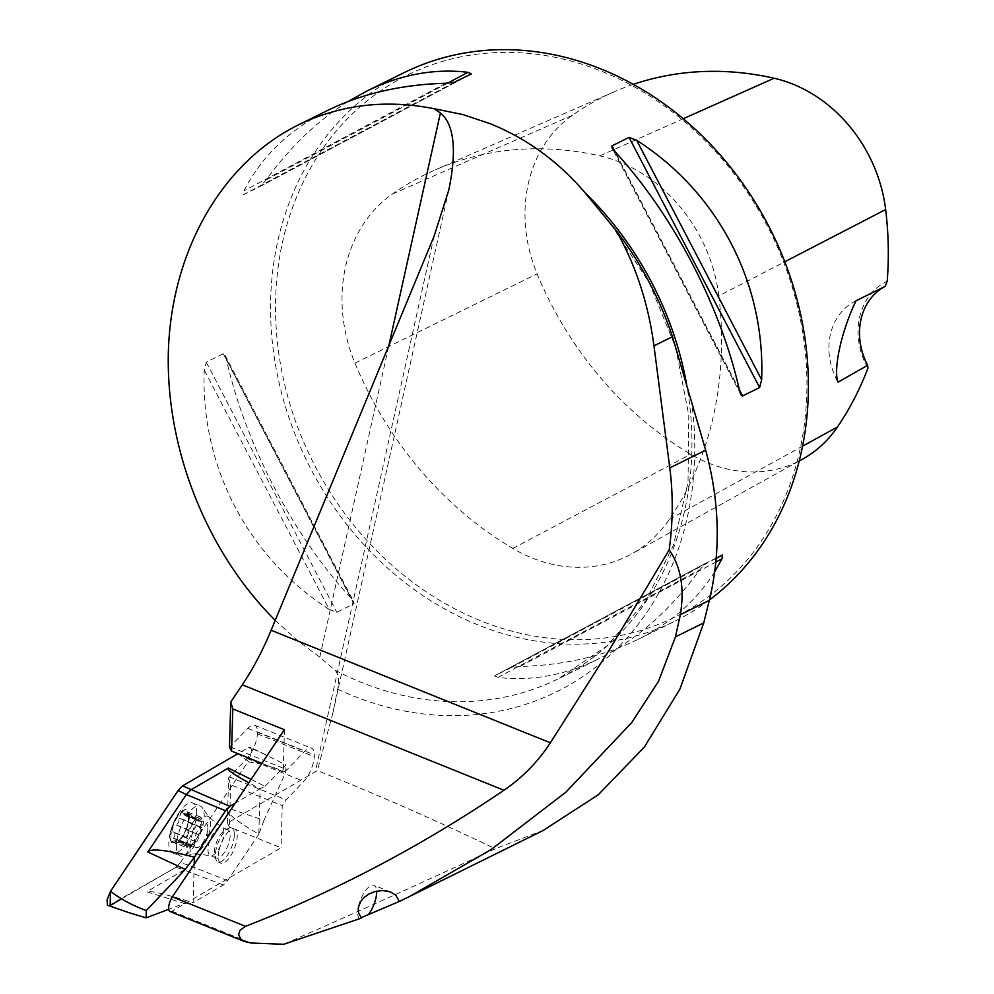 <?xml version="1.0" encoding="UTF-8"?>
<svg xmlns="http://www.w3.org/2000/svg" width="994" height="994" viewBox="0 0 994 994"><rect width="100%" height="100%" fill="white"/><g stroke="black" fill="none" stroke-linecap="round" stroke-linejoin="round"><path stroke-width="0.75" stroke-dasharray="4.97 3.73" d="M170.024 911.523A9.791 3.777 111.9 0 0 171.962 911.2L281.053 847.795L229.44 826.996L227.315 823.069L317.334 770.574C379.335 795.473 438.64 821.541 495.26 848.764C419.828 883.741 349.292 915.586 283.663 944.3M227.315 823.069L228.595 777.917L246.972 758.472A19.569 7.542 111.9 0 0 257.458 733.845L257.521 731.969A19.569 7.542 111.9 0 0 254.712 725.272A19.569 7.542 111.9 0 0 247.817 728.378L229.477 747.215M275.226 620.343L296.858 639.962L319.757 657.208L335.09 670.217C338.569 674.131 339.426 680.455 337.662 689.177L332.779 713.431L317.334 770.574M543.594 830.201L495.26 848.764M709.43 599.978A305.866 259.111 63.7 0 1 674.976 621.138A305.866 259.111 63.7 0 1 307.183 461.713A305.866 259.111 63.7 0 1 403.986 72.711M329.225 609.421L336.829 612.316L354.075 603.743L353.876 601.904L351.304 598.512C292.882 535.219 245.406 444.256 226.321 359.095L224.979 354.982L223.29 353.765L206.255 362.176L204.242 370.004C200.428 466.484 247.916 557.435 329.225 609.421L204.242 370.004M327.784 110.359C289.453 129.568 261.509 156.406 243.952 190.898L243.368 194.774L260.453 186.325L471.417 73.842M471.367 73.867L260.403 186.35L266.032 179.989C290.385 146.652 317.732 120.498 348.099 101.512M714.723 571.761C696.893 600.239 671.348 622.778 638.098 639.366C603.78 656.152 564.418 665.197 520.011 666.502L511.55 667.446L494.515 675.858L497.919 677.411C531.579 681.424 565.188 675.224 598.786 658.798C636.52 639.887 670.217 610.204 699.851 569.748L705.479 563.374L716.202 558.081M705.429 563.399L494.465 675.883L705.429 563.399M718.824 295.926A343.489 290.981 63.7 0 1 669.285 519.377A147.733 125.157 63.7 0 1 631.762 553.869A147.733 125.157 63.7 0 1 512.817 548.427A343.489 290.981 63.7 0 1 354.957 363.108A147.733 125.157 63.7 0 1 392.456 193.992A343.489 290.981 63.7 0 1 435.596 169.738A343.489 290.981 63.7 0 1 599.842 155.872A147.733 125.157 63.7 0 1 718.824 295.926L784.8 261.77M602.103 71.481A302.201 255.992 63.7 0 1 734.777 573.625A302.201 255.992 63.7 0 1 286.819 393.09A302.201 255.992 63.7 0 1 602.103 71.481M867.924 368.19A64.846 54.931 63.7 0 1 887.195 281.277M633.315 84.366A334.27 283.166 -116.3 0 0 614.267 91.734A334.27 283.166 -116.3 0 0 572.271 115.341A138.514 117.342 -116.3 0 0 537.12 273.897A334.27 283.166 -116.3 0 0 690.743 454.246A138.514 117.342 -116.3 0 0 802.257 459.34M856.07 300.747A61.168 51.825 -116.3 0 0 855.586 300.983A61.168 51.825 -116.3 0 0 838.017 382.168M361.505 918.096L359.281 918.605L361.145 917.686M359.281 918.605A18.352 7.07 -68.1 0 1 358.374 907M358.536 906.279A18.352 7.07 -68.1 0 1 374.055 885.306A18.352 7.07 -68.1 0 1 376.676 891.133M284.408 729.745L283.215 771.94L286.968 769.754L304.673 751.29A19.569 7.542 -68.1 0 1 311.569 748.184A19.569 7.542 -68.1 0 1 314.377 754.881L314.315 756.757A19.569 7.542 -68.1 0 1 303.816 781.383L286.123 799.847L282.259 805.612L281.053 847.795M261.882 763.342L283.215 771.94M230.111 746.842L286.968 769.754M229.266 776.935L286.123 799.847M228.595 777.917L230.633 784.8L282.259 805.612M257.521 731.969L314.377 754.881M257.458 733.845L314.315 756.757M230.633 784.8L229.44 826.996M218.978 850.429A18.352 7.07 -68.1 0 1 234.584 829.095A18.352 7.07 -68.1 0 1 237.206 836.227A18.352 7.07 -68.1 0 1 231.068 855.213A18.352 7.07 -68.1 0 1 220.867 863.14A18.352 7.07 -68.1 0 1 218.978 850.429M189.307 816.919A18.352 7.07 111.9 0 0 175.429 819.541A18.352 7.07 111.9 0 0 174.733 843.968A18.352 7.07 111.9 0 0 189.307 816.919M171.912 841.483A17.246 6.647 111.9 0 0 179.442 840.067A17.246 6.647 111.9 0 0 179.839 839.644A17.246 6.647 111.9 0 0 187.357 825.393A17.246 6.647 111.9 0 0 188.736 817.565A17.246 6.647 111.9 0 0 187.729 812.135A17.246 6.647 111.9 0 0 180.2 813.552A17.246 6.647 111.9 0 0 172.297 828.226A17.246 6.647 111.9 0 0 171.912 841.483L186.648 847.745L186.648 837.42L173.254 832.102L174.807 833.345L174.969 835.395L171.912 841.483L178.771 839.905L191.022 844.85L188.127 846.639L174.969 841.334M176.385 845.534A26.913 10.375 111.9 0 0 180.237 855.996A26.913 10.375 111.9 0 0 182.846 856.194A26.913 10.375 111.9 0 0 204.205 816.534A26.913 10.375 111.9 0 0 202.378 807.737A26.913 10.375 111.9 0 0 200.353 806.059A26.913 10.375 111.9 0 0 185.381 817.677A26.913 10.375 111.9 0 0 176.385 845.534M196.663 813.49A26.913 10.375 111.9 0 0 192.811 803.028A26.913 10.375 111.9 0 0 179.802 811.638A26.913 10.375 111.9 0 0 169.291 837.731A26.913 10.375 111.9 0 0 172.695 852.951A26.913 10.375 111.9 0 0 187.667 841.346A26.913 10.375 111.9 0 0 196.663 813.49M234.335 835.072A18.352 7.07 111.9 0 0 231.701 827.927A18.352 7.07 111.9 0 0 228.334 828.387A18.352 7.07 111.9 0 0 218.282 842.316A18.352 7.07 111.9 0 0 215.872 859.313A18.352 7.07 111.9 0 0 217.984 861.972A18.352 7.07 111.9 0 0 228.198 854.057A18.352 7.07 111.9 0 0 234.335 835.072M214.331 852.144A15.295 5.889 -68.1 0 1 225.141 830.089A15.295 5.889 -68.1 0 1 227.949 829.717A15.295 5.889 -68.1 0 1 230.136 835.656A15.295 5.889 -68.1 0 1 225.017 851.485A15.295 5.889 -68.1 0 1 216.518 858.083A15.295 5.889 -68.1 0 1 214.754 855.871A15.295 5.889 -68.1 0 1 214.331 852.144M188.599 830.027L175.441 824.722L172.297 828.226L173.254 832.102L172.596 832.077L186.102 837.52L188.549 829.99L190.811 827.294L192.24 823.28L179.082 817.975L178.696 822.411L177.131 824.225L175.292 824.647L188.549 829.99M192.24 823.28L196.153 818.161L197.607 820.212L201.26 817.267L201.67 821.504L200.751 825.43L201.819 827.493L199.372 835.022L186.151 829.754L182.635 836.277L178.435 840.675L191.593 845.807L191.022 844.85M179.839 839.644L178.435 840.675L191.593 845.807M186.151 829.754L188.587 821.429L187.729 812.135L185.493 815.341L183.853 814.72L182.498 812.67L180.958 812.906L179.082 817.975M187.729 812.135L201.26 817.267M201.819 827.493L188.313 822.05L201.496 827.604M199.198 835.01L197.11 837.718A13.146 5.069 -68.1 0 1 190.314 844.801A13.146 5.069 111.9 0 1 189.046 844.701L196.116 847.547A13.146 5.069 -68.1 0 1 194.228 842.44A13.146 5.069 -68.1 0 1 198.626 828.834A13.146 5.069 -68.1 0 1 205.944 823.156A13.146 5.069 -68.1 0 1 207.821 828.275A13.146 5.069 -68.1 0 1 207.821 828.313A13.146 5.069 -68.1 0 1 201.037 845.136A13.146 5.069 -68.1 0 1 196.116 847.547M189.046 844.701A13.146 5.069 111.9 0 1 187.17 839.582A13.146 5.069 -68.1 0 1 190.811 827.294A13.146 5.069 -68.1 0 1 197.607 820.212A13.146 5.069 -68.1 0 1 198.875 820.311A13.146 5.069 -68.1 0 1 200.751 825.43A13.146 5.069 -68.1 0 1 197.11 837.718L195.669 841.732L191.767 846.851L191.593 845.981M195.669 841.732L182.511 836.426M199.309 834.985L186.151 829.679L199.372 835.022M201.67 821.504L188.512 816.198M199.782 818.373L186.623 813.067M196.315 819.031L183.157 813.726M186.238 843.508L173.08 838.203M188.127 846.639L186.648 847.745M121.38 898.998L175.901 867.315L180.411 862.606L247.966 761.851C261.273 763.454 273.884 766.921 285.787 772.251L264.006 820.311L227.216 807.824C224.768 811.849 235.305 820.622 258.825 834.152L260.142 788.727L235.131 803.239M194.19 864.308L193.147 902.627C164.954 893.966 149.473 890.338 146.69 891.755L184.275 903.434L168.719 909.311M258.825 834.152L227.701 880.572L223.439 885.008L193.147 902.627M251.122 779.395L264.976 786.304L260.142 788.727L248.86 782.775M227.216 807.824L188.698 865.265L180.411 862.606L175.901 867.315L108.284 905.894M180.411 862.606L248.326 761.28L237.914 753.688L248.376 747.612L250.538 747.426L251.594 749.501L251.445 753.228L247.966 761.851M264.976 786.304L285.999 764.945L258.092 751.153L248.376 747.612M121.628 910.293L110.123 905.546M175.901 867.315L184.188 869.961L146.69 891.755M223.439 885.008L184.188 869.961L188.711 865.265M184.275 903.434L193.109 902.614M285.787 772.251L285.999 764.945M264.006 820.311L258.862 834.065M171.962 911.2L250.823 942.983M434.055 236.249L315.297 771.94M337.662 689.177A316.751 268.318 -116.3 0 0 691.513 401.278M335.09 670.217A305.866 259.111 -116.3 0 0 558.529 678.691A305.866 259.111 -116.3 0 0 686.668 384.603M319.757 657.208L388.853 345.564M669.285 519.377L802.568 446.157M354.957 363.108L537.12 273.897M512.817 548.427L690.743 454.246M599.842 155.872L683.238 118.721M392.456 193.992L572.271 115.341M739.374 389.785L615.162 151.858M739.561 390.63L614.578 151.225M226.321 359.095L351.304 598.512M223.29 353.765L353.864 603.892M206.255 362.176L336.829 612.316M445.871 83.235L243.952 190.898M454.333 82.278L243.368 194.774M447.598 83.173L266.032 179.989M497.919 677.411L699.851 569.748M511.55 667.446L716.177 558.342M520.011 666.502L715.842 562.082M247.817 728.378L304.673 751.29M246.972 758.472L303.816 781.383M189.792 845.919A20.215 7.79 -68.1 0 1 197.756 823.131A20.215 7.79 -68.1 0 1 209.312 817.54A20.215 7.79 -68.1 0 1 210.678 824.15A20.215 7.79 -68.1 0 1 194.65 853.933A20.215 7.79 -68.1 0 1 189.792 845.919M223.849 833.121A15.295 5.889 111.9 0 0 221.662 827.182A15.295 5.889 111.9 0 0 210.467 839.16A15.295 5.889 111.9 0 0 210.219 855.548A15.295 5.889 111.9 0 0 218.73 848.951A15.295 5.889 111.9 0 0 223.849 833.121M195.681 841.533L182.635 836.277M188.251 846.428L175.192 841.173M201.558 821.715L188.512 816.459M201.397 827.617L188.351 822.349M196.315 819.205L183.269 813.949M199.67 818.584L186.623 813.316M188.711 830.002L175.665 824.734M192.227 823.479L179.181 818.211M186.35 843.297L173.304 838.029M186.524 837.395L173.465 832.14M227.701 880.572L188.698 865.265M610.912 224.246L649.219 282.644L675.634 347.453L688.792 415.219L688.022 482.363L673.423 545.333L645.876 600.823L606.887 646.013L558.529 678.691L598.786 658.798M448.828 189.891L332.779 713.369M638.098 639.366L674.976 621.138M799.201 461.042L631.762 553.869M614.267 91.734L435.596 169.738M855.586 300.983L865.091 296.287M740.915 394.755L612.006 147.833M224.979 354.982L353.876 601.904M409.627 896.464L411.802 895.395M390.717 892.016L374.055 885.306M254.712 725.272L311.569 748.184M227.949 829.717L221.662 827.182L209.312 817.54L202.378 807.737M216.518 858.083L210.219 855.548L194.65 853.933L182.846 856.194M172.695 852.951L180.237 855.996M192.811 803.028L200.353 806.059M179.802 811.638A61.168 61.168 0 0 0 169.291 837.731M217.984 861.972L220.867 863.14M231.701 827.927L234.584 829.095M214.754 855.871L215.872 859.313M225.141 830.089L228.334 828.387M188.636 820.584L188.736 817.565M191.767 846.851L177.976 841.284M201.273 827.592L188.363 822.398M196.887 820.162L184.623 815.229M196.153 818.161L182.362 812.607M186.648 837.42L173.751 832.226M198.875 820.311L205.944 823.156M201.037 845.136L207.522 837.967L207.821 828.313M265.274 754.533L250.376 747.339"/><path stroke-width="1.49" d="M361.145 917.686L399.402 901.421L395.761 895.196L390.344 891.866L382.305 890.5L374.676 891.63L368.488 894.265L363.916 897.619L360.561 901.633L358.238 907.857L358.66 913.138L361.505 918.096L283.663 944.3L250.823 942.983L243.903 941.243L240.623 938.833L238.647 934.435L240.039 930.21L245.493 926.321C335.264 891.506 421.406 846.155 503.933 790.255L242.312 684.816A134.575 51.874 111.9 0 0 271.126 630.258L434.055 236.249L448.828 189.891C456.979 150.082 454.171 124.449 440.404 113.005L434.291 108.756C385.784 99.127 340.358 104.569 298.001 125.082C223.265 162.233 173.254 247.692 168.558 346.285C164.184 444.939 205.398 550.825 275.226 620.343M245.046 941.753L170.024 911.523A9.791 3.777 111.9 0 1 172.372 896.849L284.408 729.745L232.795 708.946L230.757 702.05L242.312 684.816M232.795 708.946L231.59 751.129L229.477 747.215L230.757 702.05M686.668 384.603A305.866 259.111 -116.3 0 0 585.118 192.836L615.994 230.335C635.713 265.05 648.374 303.555 653.965 345.85L672.466 336.705L705.665 450.183C719.731 501.734 720.948 551.794 709.343 600.339L703.74 622.903L679.896 689.14L644.336 747.103L598.313 794.728L543.594 830.201M653.965 345.85L669.794 467.913C673.224 494.739 673.025 522.049 669.186 549.856L610.44 648.088L550.39 742.804C537.779 761.938 522.297 777.755 503.933 790.255M585.118 192.836C558.665 161.736 527.081 138.7 490.353 123.728L462.844 114.558L434.291 108.756M672.466 336.705A309.532 262.217 -116.3 0 0 615.994 230.335M399.402 901.421L409.627 896.464L491.148 849.547L565.921 792.131L631.724 722.563L658.5 681.35L675.435 636.893L680.356 614.665C684.605 588.224 680.89 566.617 669.186 549.856M348.099 101.512L367.097 90.939L403.986 72.711A305.866 259.111 63.7 0 1 601.097 69.008A305.866 259.111 63.7 0 1 801.537 318.776A305.866 259.111 63.7 0 1 709.43 599.978M614.578 151.225L612.006 147.833L612.018 145.832L629.053 137.42L636.657 140.303C717.979 192.289 765.455 283.253 761.64 379.72L759.627 387.548L742.344 396.047L740.915 394.755L739.561 390.63C720.476 305.469 673 214.518 614.578 151.225M367.097 90.939C400.694 74.513 434.316 68.3 467.963 72.314L471.367 73.867L454.333 82.278L445.871 83.235C401.464 84.54 362.102 93.585 327.784 110.359L298.001 125.082M716.202 558.081L722.514 554.963L721.942 558.839L714.723 571.761M784.8 261.77L885.642 209.548A334.27 283.166 -116.3 0 1 887.195 281.277L885.157 286.384L856.07 300.747C841.545 330.667 833.071 369.047 838.017 382.168L867.663 365.295L867.924 368.19A334.27 283.166 -116.3 0 1 837.445 426.998A138.514 117.342 -116.3 0 1 802.257 459.34L799.201 461.042M885.642 209.548A138.514 117.342 -116.3 0 0 774.102 78.24A334.27 283.166 -116.3 0 0 633.315 84.366M885.157 286.384A61.168 51.825 -116.3 0 0 867.663 365.295M376.676 891.133A18.352 7.07 -68.1 0 1 368.948 913.834M231.59 751.129L261.882 763.342M235.131 803.239L229.813 806.333L225.551 810.781L194.426 857.188L194.19 864.308M225.551 810.781L186.338 794.554L147.82 851.995C150.666 848.143 166.209 849.87 194.426 857.188M168.719 909.311L146.106 917.872L128.325 912.455L107.476 905.261L107.041 899.918L110.52 891.307L178.075 790.541L186.338 794.554L190.848 789.857L228.334 768.064L251.122 779.395M248.86 782.775C233.18 774.239 226.334 769.331 228.334 768.064M178.075 790.541L182.598 785.844L237.914 753.688L182.598 785.844L178.075 790.541L110.52 891.307L110.123 905.546L121.38 898.998M110.52 891.307C120.858 899.222 132.786 905.646 146.304 910.566L185.244 869.415L194.389 857.275M146.304 910.566L146.106 917.872M172.372 896.849L245.493 926.321M550.39 742.804L271.126 630.258M388.853 345.564L440.404 113.005M802.568 446.157L837.445 426.998M683.238 118.721L774.102 78.24M761.64 379.72L636.657 140.303M759.627 387.548L629.053 137.42M742.593 395.96L739.374 389.785M615.162 151.858L612.018 145.832M467.963 72.314L447.598 83.173M716.177 558.342L722.514 554.963M715.842 562.082L721.942 558.839M669.794 467.913L705.665 450.183M680.356 614.665L709.343 600.339M675.435 636.893L703.74 622.903M229.813 806.333L182.598 785.844M185.244 869.415L147.82 851.995M608.204 220.929L610.912 224.246M411.802 895.395L543.619 830.251"/></g></svg>

